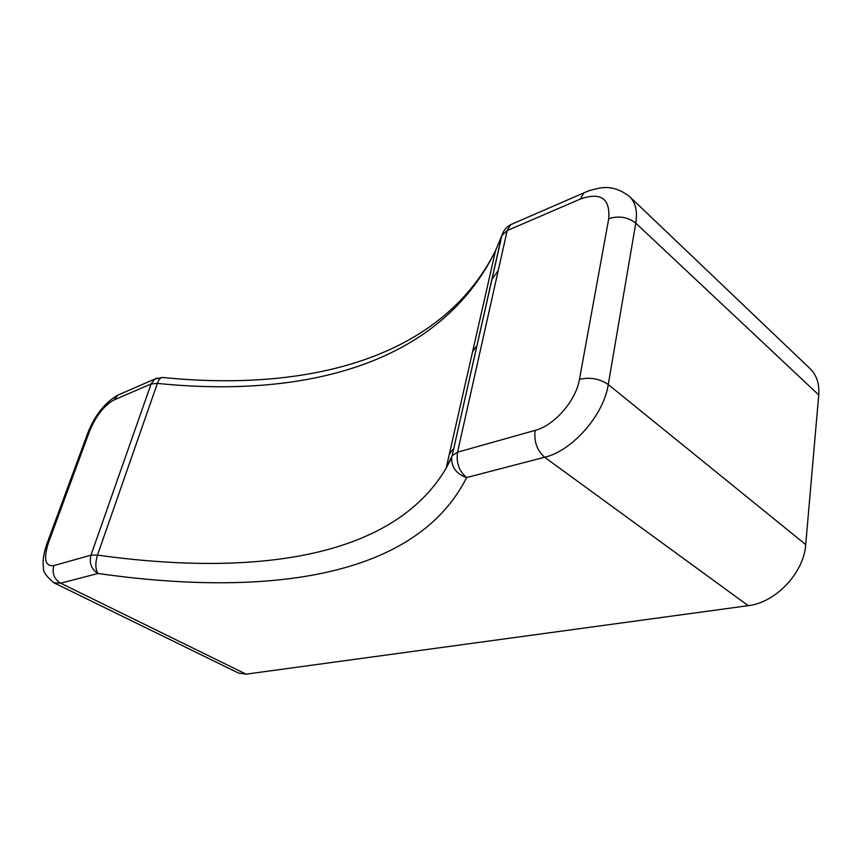 <?xml version="1.0" encoding="UTF-8"?>
<svg xmlns="http://www.w3.org/2000/svg" width="862" height="862" viewBox="0 0 862 862"><rect width="100%" height="100%" fill="white"/><g stroke="black" fill="none" stroke-linecap="round" stroke-linejoin="round"><path stroke-width="1.29" d="M748.216 605.663L246.101 674.159L238.612 673.114L54.015 582.841L60.642 583.197L98.009 573.478C259.785 596.482 414.342 581.15 466.644 477.548C459.112 471.245 456.073 462.786 457.539 452.184L535.13 430.386C533.869 441.527 537.037 450.481 544.644 457.248C572.152 450.945 603.734 415.215 608.26 384.527C599.64 378.677 590.039 376.953 579.458 379.334L608.744 218.679C610.242 198.519 600.814 191.957 580.46 198.993L583.779 192.926C586.957 191.784 586.311 191.008 598.874 188.239C609.359 186.052 619.595 188.832 629.605 196.59L810.021 368.591C816.637 375.056 819.536 383.838 818.738 394.936L805.711 544.579C803.955 572.853 775.531 602.71 748.216 605.663L544.644 457.248L466.644 477.548C456.386 473.96 451.386 467.323 451.666 457.625L446.128 468.271L452.119 455.739L501.716 235.735L507.201 230.563L510.67 224.659L513.181 223.57M452.712 449.447L449.253 454.479M475.921 346.847L472.538 351.955M491.868 279.32L498.225 270.603M805.711 544.579L608.26 384.527L635.779 223.161C627.838 217.008 618.819 215.522 608.744 218.679M535.13 430.386C554.288 425.537 576.021 400.679 579.458 379.334M246.101 674.159L60.642 583.197C54.123 579.135 51.849 573.273 53.821 565.612L90.963 555.182L151.076 383.978L157.369 383.385C301.204 398.147 438.747 366.404 495.521 250.723L503.279 232.029M162.39 377.437C160.451 377.578 158.78 379.56 157.369 383.385L97.481 555.106L90.963 555.182C89.001 563.112 91.35 569.211 98.009 573.478C95.305 569.2 95.132 563.08 97.481 555.106C248.935 576.204 391.531 560.688 446.128 468.271L495.521 250.723C440.859 359.551 306.398 392.102 162.39 377.437L154.794 379.108L151.076 383.978L114.043 399.936C104.119 405.442 95.951 415.883 89.551 431.237L87.698 433.274M580.46 198.993L507.201 230.563L457.539 452.184L452.119 455.739L501.932 235.218C503.473 230.563 506.393 227.04 510.67 224.659L586.246 191.86M818.738 394.936L635.779 223.161C637.632 211.319 635.574 202.462 629.605 196.59M53.821 565.612C45.061 566.485 43.294 558.802 48.52 542.564L89.551 431.237M48.52 542.564L46.753 544.234M157.121 378.062L117.738 395.184L114.043 399.936M120.206 394.117L117.738 395.184C104.905 402.662 94.992 415.064 88.021 432.39L47.022 543.491C42.152 557.617 42.938 564.858 43.456 567.465C42.723 571.355 46.246 576.484 54.015 582.841"/></g></svg>
